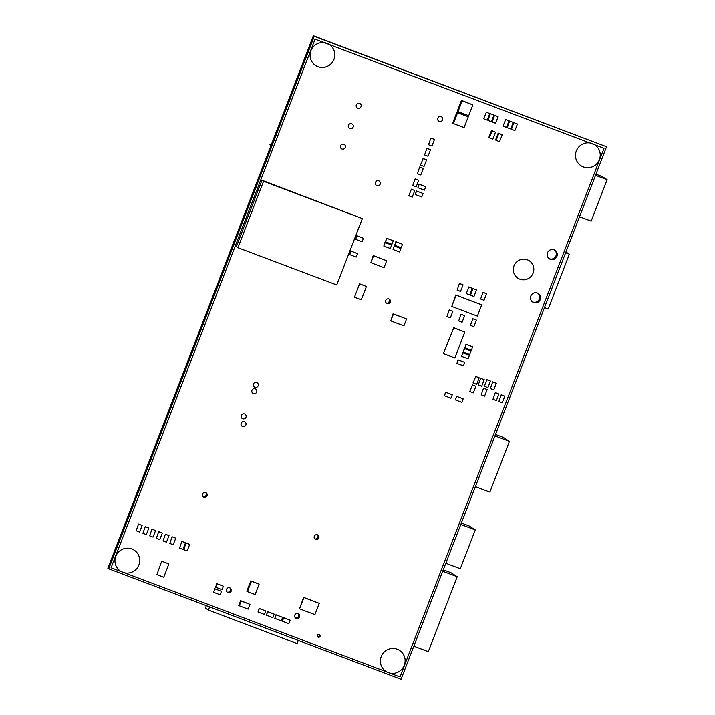 <?xml version="1.0" encoding="UTF-8"?>
<svg xmlns="http://www.w3.org/2000/svg" width="715" height="715" viewBox="0 0 715 715"><rect width="100%" height="100%" fill="white"/><g stroke="black" fill="none" stroke-linecap="round" stroke-linejoin="round"><path stroke-width="1.07" d="M548.995 258.526A5.112 5.023 122.9 0 0 554.518 249.991M550.362 259.322A5.112 5.023 -57.1 0 1 547.985 251.823A5.112 5.023 -57.1 0 1 554.983 250.259A5.112 5.023 -57.1 0 1 550.362 259.322M532.309 301.775A5.112 5.023 122.9 0 0 537.832 293.23M533.676 302.561A5.112 5.023 -57.1 0 1 531.299 295.063A5.112 5.023 -57.1 0 1 538.297 293.499A5.112 5.023 -57.1 0 1 533.676 302.561M227.039 592.056A2.556 2.511 122.9 0 0 229.756 587.864M227.924 592.637A2.556 2.511 -57.1 0 1 226.735 588.883A2.556 2.511 -57.1 0 1 230.23 588.105A2.556 2.511 -57.1 0 1 227.924 592.637M295.313 617.84A2.556 2.511 122.9 0 0 298.021 613.649M296.198 618.421A2.556 2.511 -57.1 0 1 295.009 614.668A2.556 2.511 -57.1 0 1 298.504 613.89A2.556 2.511 -57.1 0 1 296.198 618.421M314.823 538.86A2.467 2.422 122.9 0 0 317.433 534.829M315.69 539.432A2.467 2.422 -57.1 0 1 314.546 535.821A2.467 2.422 -57.1 0 1 317.916 535.061A2.467 2.422 -57.1 0 1 315.69 539.432M203.033 496.639A2.467 2.422 122.9 0 0 205.643 492.599M203.9 497.211A2.467 2.422 -57.1 0 1 202.747 493.591A2.467 2.422 -57.1 0 1 206.126 492.841A2.467 2.422 -57.1 0 1 203.9 497.211M386.279 302.999A2.467 2.422 122.9 0 0 388.897 298.959M387.146 303.571A2.467 2.422 -57.1 0 1 386.002 299.951A2.467 2.422 -57.1 0 1 389.38 299.201A2.467 2.422 -57.1 0 1 387.146 303.571M317.505 636.699A1.457 1.439 122.9 0 0 318.979 634.42M318.166 637.208A1.457 1.439 -57.1 0 1 317.487 635.072A1.457 1.439 -57.1 0 1 319.48 634.625A1.457 1.439 -57.1 0 1 318.166 637.208M314.243 36.331L606.552 146.736L313.349 35.75L314.243 36.331L108.76 568.845L107.867 568.264L313.349 35.75M606.552 146.736L401.07 679.25L108.76 568.845M270.913 145.717L269.913 144.475L271.494 144.216L269.913 144.475L270.913 145.717M317.925 66.701A12.521 12.307 122.9 0 0 329.231 44.518A12.521 12.307 122.9 0 0 312.098 48.343A12.521 12.307 122.9 0 0 317.925 66.701A12.521 12.307 122.9 0 0 329.231 44.509A12.521 12.307 122.9 0 0 312.089 48.343A12.521 12.307 122.9 0 0 317.916 66.701M519.832 279.19A10.412 10.225 122.9 0 0 529.234 260.752A10.412 10.225 122.9 0 0 514.997 263.933A10.412 10.225 122.9 0 0 519.832 279.19A10.412 10.225 122.9 0 0 529.225 260.743A10.412 10.225 122.9 0 0 514.988 263.933A10.412 10.225 122.9 0 0 519.832 279.19M122.828 572.322A12.521 12.307 122.9 0 0 134.134 550.13A12.521 12.307 122.9 0 0 116.992 553.964A12.521 12.307 122.9 0 0 122.828 572.322M122.819 572.322A12.521 12.307 122.9 0 0 134.125 550.13A12.521 12.307 122.9 0 0 116.992 553.964A12.521 12.307 122.9 0 0 122.819 572.322M388.254 672.574A12.521 12.307 122.9 0 0 399.56 650.382A12.521 12.307 122.9 0 0 382.427 654.216A12.521 12.307 122.9 0 0 388.254 672.574A12.521 12.307 122.9 0 0 399.551 650.382A12.521 12.307 122.9 0 0 382.418 654.207A12.521 12.307 122.9 0 0 388.245 672.574M583.351 166.953A12.521 12.307 122.9 0 0 594.666 144.761A12.521 12.307 122.9 0 0 577.523 148.595A12.521 12.307 122.9 0 0 583.351 166.953A12.521 12.307 122.9 0 0 594.657 144.761A12.521 12.307 122.9 0 0 577.523 148.595A12.521 12.307 122.9 0 0 583.351 166.953M455.366 399.855L456.501 396.262L463.186 398.845L456.706 396.396L455.366 399.855L461.854 402.304L463.186 398.845M420.643 165.183L424.058 166.47L426.596 159.901L423.182 158.614L420.447 165.058L423.182 158.614M426.596 159.901L422.985 158.48M349.724 254.62L350.859 251.037L357.545 253.611L351.065 251.162L349.724 254.62L356.213 257.069L357.545 253.611M168.892 563.929L161.724 561.132L156.925 574.672L163.753 577.246L168.892 563.929L162.064 561.347M161.724 561.132L156.925 574.672M565.637 252.753L569.363 254.165L565.949 251.948M569.363 254.165L548.208 308.978L544.49 307.575M483.769 118.806L487.183 120.093L489.721 113.524L486.307 112.237L483.769 118.806L486.307 112.237M489.721 113.524L486.111 112.103M265.828 611.03L259.143 608.447L258.008 612.04L264.496 614.489L265.828 611.03L259.339 608.581L258.008 612.04M259.152 584.182L250.822 580.866L251.466 581.286L247.462 591.663L255.148 594.558L259.152 584.182L251.466 581.286M250.822 580.866L246.809 591.242L247.462 591.663M241.295 415.469A2.547 2.502 122.9 0 0 245.745 417.712A2.547 2.502 122.9 0 0 245.022 414.208A2.547 2.502 122.9 0 0 241.295 415.469M242.251 418.49L242.251 418.49A2.547 2.502 -57.1 0 1 241.286 415.46A2.547 2.502 -57.1 0 1 245.022 414.208L245.022 414.208M319.274 603.389L303.571 597.365L299.567 608.831L314.931 614.632L319.274 603.389L303.911 597.588L299.567 608.831M354.452 297.208L361.281 299.782L366.42 286.465L359.591 283.882L354.452 297.208L359.591 283.882M366.42 286.465L359.252 283.667M425.711 186.704L419.026 184.13L417.891 187.714L424.37 190.163L425.711 186.704L419.222 184.256L417.891 187.714M389.568 300.479L388.808 302.454M189.69 544.401L186.079 542.989L183.737 549.683L187.151 550.979L189.69 544.401L186.275 543.114M186.079 542.989L183.737 549.683M469.961 391.543L473.375 392.83L475.904 386.261L472.499 384.965L469.755 391.409L472.499 384.965M475.904 386.261L472.293 384.84M476.404 320.123L472.794 318.711L470.452 325.414L473.866 326.701L476.404 320.123L472.99 318.836M472.794 318.711L470.452 325.414M254.397 386.994L254.406 387.003A2.547 2.502 -57.1 0 1 254.397 386.994A2.547 2.502 -57.1 0 1 253.441 383.964A2.547 2.502 122.9 0 0 257.892 386.216A2.547 2.502 122.9 0 0 257.177 382.713A2.547 2.502 122.9 0 0 253.441 383.973A2.547 2.502 -57.1 0 1 257.168 382.713A2.547 2.502 -57.1 0 1 257.177 382.713L257.177 382.713M175.738 538.163L172.127 536.742L169.786 543.445L173.2 544.732L175.738 538.163L172.324 536.867M172.127 536.742L169.786 543.445M434.479 139.47L430.868 138.058L428.526 144.752L431.94 146.048L434.479 139.47L431.065 138.183M430.868 138.058L428.526 144.752M185.489 542.819L181.878 541.398L179.537 548.101L182.951 549.388L185.489 542.819L182.075 541.523M181.878 541.398L179.537 548.101M464.643 315.69L461.032 314.269L458.69 320.972L462.104 322.259L464.643 315.69L461.229 314.394M461.032 314.269L458.69 320.972M282.362 621.237L283.498 617.653L290.183 620.227L283.703 617.778L282.362 621.237L288.851 623.686L290.183 620.227M489.418 137.825L492.832 139.112L495.504 132.195L492.09 130.899L489.418 137.825L488.846 137.45L491.509 130.532L492.09 130.899M495.504 132.195L491.509 130.532M466.359 293.633L469.773 294.92L472.302 288.351L468.897 287.055L466.153 293.499L468.897 287.055M472.302 288.351L468.691 286.93M464.75 362.371L458.065 359.797L456.93 363.381L463.418 365.83L464.75 362.371L458.261 359.922L456.93 363.381M494.959 435.935L509.429 441.405L503.28 437.428L495.513 434.488M509.429 441.405L489.855 492.135L475.377 486.665M463.07 284.856L459.45 283.435L457.117 290.138L460.531 291.434L463.07 284.856L459.656 283.569M459.45 283.435L457.117 290.138M386.699 260.734L373.221 255.55L370.888 262.682L384.035 267.651L386.699 260.734L373.561 255.764L370.888 262.682M430.537 149.685L426.927 148.264L424.585 154.967L427.999 156.263L430.537 149.685L427.123 148.398M426.927 148.264L424.585 154.967M162.296 533.086L158.685 531.665L156.344 538.368L159.758 539.655L162.296 533.086L158.882 531.79M158.685 531.665L156.344 538.368M318.112 536.339L317.353 538.315M423.083 193.515L416.398 190.941L415.263 194.525L421.743 196.974L423.083 193.515L416.595 191.066L415.263 194.525M408.819 195.83L412.233 197.117L414.772 190.547L411.357 189.252L408.819 195.83L411.357 189.252M414.772 190.547L411.161 189.126M148.854 528.01L145.243 526.589L142.911 533.292L146.325 534.579L148.854 528.01L145.449 526.714M145.243 526.589L142.911 533.292M469.389 355.346L462.703 352.763L461.568 356.356L468.048 358.805L469.389 355.346L462.9 352.897L461.568 356.356M481.704 304.867L455.768 294.973L451.773 306.44L477.37 316.11L481.704 304.867L456.107 295.197L451.773 306.44M504.799 396.19L501.179 394.778L498.847 401.481L502.261 402.768L504.799 396.19L501.385 394.903M501.179 394.778L498.847 401.481M406.585 318.953L393.098 313.769L390.765 320.91L403.912 325.87L406.585 318.953L393.438 313.992L390.765 320.91M442.522 119.897A2.547 2.502 122.9 0 0 438.072 117.644A2.547 2.502 122.9 0 0 438.796 121.148A2.547 2.502 122.9 0 0 442.522 119.897M438.787 121.148L438.787 121.148A2.547 2.502 -57.1 0 1 438.063 117.644A2.547 2.502 -57.1 0 1 441.557 116.858L441.566 116.867M418.713 180.332L415.102 178.911L412.761 185.614L416.175 186.901L418.713 180.332L415.299 179.045M415.102 178.911L412.761 185.614M484.493 386.306L487.907 387.593L490.436 381.024L487.031 379.728L484.287 386.171L487.031 379.728M490.436 381.024L486.826 379.602M487.156 389.532L483.546 388.111L481.204 394.814L484.618 396.101L487.156 389.532L483.742 388.245M483.546 388.111L481.204 394.814M363.461 238.292L356.776 235.718L355.641 239.302L362.121 241.75L363.461 238.292L356.973 235.843L355.641 239.302M513.236 122.408L509.625 120.987L507.293 127.69L510.707 128.977L513.236 122.408L509.831 121.121M509.625 120.987L507.293 127.69M498.918 393.974L495.298 392.553L492.966 399.256L496.38 400.543L498.918 393.974L495.504 392.687M495.298 392.553L492.966 399.256M221.453 591.341L214.768 588.767L213.633 592.351L220.122 594.8L221.453 591.341L214.965 588.892L213.633 592.351M460.8 524.461L475.269 529.931L469.12 525.954L461.354 523.014M475.269 529.931L460.299 568.747L445.82 563.277M385.474 241.795L386.609 238.202L393.295 240.785L386.806 238.336L385.474 241.795L391.963 244.244L393.295 240.785M476.503 289.933L472.892 288.511L470.559 295.215L473.974 296.502L476.503 289.933L473.089 288.645M472.892 288.511L470.559 295.215M383.83 246.049L384.965 242.456L391.65 245.039L385.171 242.591L383.83 246.049L390.319 248.498L391.65 245.039M517.437 123.99L513.826 122.578L511.493 129.281L514.907 130.568L517.437 123.99L514.022 122.703M513.826 122.578L511.493 129.281M242.144 426.247L242.144 426.256A2.547 2.502 -57.1 0 1 242.144 426.247A2.547 2.502 -57.1 0 1 241.178 423.226A2.547 2.502 122.9 0 0 245.638 425.47A2.547 2.502 122.9 0 0 244.914 421.966A2.547 2.502 122.9 0 0 241.187 423.226A2.547 2.502 -57.1 0 1 244.914 421.966L244.914 421.966M442.728 571.276L457.207 576.746L451.058 572.769L443.291 569.828M457.207 576.746L428.303 651.651L413.824 646.181M423.307 168.409L419.696 166.997L417.363 173.7L420.778 174.987L423.307 168.409L419.893 167.122M419.696 166.997L417.363 173.7M298.289 640.434L297.074 643.58L208.369 610.074L209.584 606.928M208.369 610.074L205.411 608.161L206.358 605.712M471.033 351.092L464.348 348.509L463.204 352.102L469.692 354.551L471.033 351.092L464.544 348.643L463.204 352.102M496.317 383.24L492.707 381.819L490.374 388.522L493.788 389.809L496.317 383.24L492.903 381.953M492.707 381.819L490.374 388.522M503.092 126.108L506.506 127.395L509.044 120.826L505.63 119.53L503.092 126.108L505.63 119.53M509.044 120.826L505.425 119.405M472.669 346.838L465.983 344.255L464.848 347.848L471.337 350.296L472.669 346.838L466.189 344.38L464.848 347.848M473.241 383.026L476.655 384.321L479.193 377.743L475.779 376.456L473.044 382.9L475.779 376.456M479.193 377.743L475.582 376.331M486.584 293.74L482.974 292.319L480.632 299.022L484.046 300.309L486.584 293.74L483.17 292.453M482.974 292.319L480.632 299.022M443.738 353.764L454.838 357.956L464.848 332.01L453.757 327.819L443.398 353.541L453.757 327.819M464.848 332.01L453.408 327.604M452.881 311.248L449.27 309.827L446.938 316.531L450.352 317.818L452.881 311.248L449.467 309.953M449.27 309.827L446.938 316.531M453.417 123.561L452.693 123.096L456.858 112.291L468.253 116.786L457.582 112.755L453.417 123.561L464.08 127.592L468.253 116.786M456.858 112.291L457.582 112.755M345.247 147.522A2.547 2.502 122.9 0 0 340.796 145.27A2.547 2.502 122.9 0 0 341.52 148.774A2.547 2.502 122.9 0 0 345.247 147.522M341.511 148.774L341.511 148.774A2.547 2.502 -57.1 0 1 340.796 145.27A2.547 2.502 -57.1 0 1 344.281 144.484A2.547 2.502 -57.1 0 1 344.281 144.493L344.29 144.493M353.13 127.091A2.547 2.502 122.9 0 0 348.679 124.839A2.547 2.502 122.9 0 0 349.403 128.343A2.547 2.502 122.9 0 0 353.13 127.091M349.394 128.343L349.394 128.343A2.547 2.502 -57.1 0 1 348.679 124.839A2.547 2.502 -57.1 0 1 352.164 124.061L352.173 124.061M400.892 248.525L394.206 245.951L393.071 249.535L399.56 251.984L400.892 248.525L394.403 246.076L393.071 249.535M376.474 185.382L376.465 185.382A2.547 2.502 -57.1 0 1 375.5 182.352A2.547 2.502 122.9 0 0 379.96 184.604A2.547 2.502 122.9 0 0 379.245 181.101A2.547 2.502 122.9 0 0 375.509 182.352A2.547 2.502 -57.1 0 1 379.236 181.101L379.245 181.101M155.575 530.548L151.964 529.127L149.632 535.83L153.046 537.117L155.575 530.548L152.161 529.252M151.964 529.127L149.632 535.83M496.139 140.363L499.553 141.65L502.225 134.733L498.811 133.437L496.139 140.363L495.558 139.988L498.23 133.07L498.811 133.437M502.225 134.733L498.23 133.07M402.536 244.271L395.851 241.697L394.716 245.281L401.195 247.73L402.536 244.271L396.047 241.822L394.716 245.281M237.943 247.703L236.352 246.666L261.985 180.243L362.353 218.584L263.576 181.27L237.943 247.703L336.738 284.972L362.353 218.584M261.985 180.243L263.576 181.27M282.631 617.376L275.945 614.793L274.801 618.386L281.29 620.835L282.631 617.376L276.142 614.927L274.801 618.386M266.409 615.213L267.544 611.62L274.229 614.203L267.741 611.754L266.409 615.213L272.889 617.662L274.229 614.203M361.012 106.66A2.547 2.502 122.9 0 0 356.562 104.417A2.547 2.502 122.9 0 0 357.286 107.92A2.547 2.502 122.9 0 0 361.012 106.66M357.277 107.911L357.277 107.911A2.547 2.502 -57.1 0 1 356.562 104.408A2.547 2.502 -57.1 0 1 360.047 103.63L360.056 103.63M252.949 393.277L252.94 393.268A2.547 2.502 -57.1 0 1 251.984 390.238A2.547 2.502 122.9 0 0 256.435 392.49A2.547 2.502 122.9 0 0 255.72 388.987A2.547 2.502 122.9 0 0 251.984 390.247A2.547 2.502 -57.1 0 1 255.711 388.987L255.72 388.987M223.429 586.237L216.743 583.654L215.608 587.247L222.088 589.696L223.429 586.237L216.94 583.789L215.608 587.247M444.444 395.726L445.588 392.142L452.273 394.716L445.785 392.267L444.444 395.726L450.933 398.175L452.273 394.716M169.017 535.624L165.406 534.203L163.065 540.906L166.479 542.193L169.017 535.624L165.603 534.328M165.406 534.203L163.065 540.906M142.142 525.471L138.522 524.05L136.19 530.753L139.604 532.04L142.142 525.471L138.728 524.175M138.522 524.05L136.19 530.753M493.922 115.115L490.311 113.694L487.97 120.397L491.384 121.684L493.922 115.115L490.508 113.819M490.311 113.694L487.97 120.397M458.011 111.647L457.287 111.183L461.461 100.368L472.847 104.864L462.185 100.833L458.011 111.647L468.683 115.678L472.847 104.864M461.461 100.368L462.185 100.833M484.234 379.647L480.623 378.235L478.281 384.929L481.696 386.225L484.234 379.647L480.82 378.36M480.623 378.235L478.281 384.929M595.515 175.327L607.133 179.715L602.298 176.587L595.952 174.192M607.133 179.715L591.162 221.123L579.543 216.734M249.973 604.389L240.597 600.698L238.756 605.462L239.328 605.828L248.132 609.153L249.973 604.389L241.169 601.065L239.328 605.828M240.597 600.698L241.169 601.065M498.123 116.697L494.512 115.276L492.17 121.979L495.584 123.266L498.123 116.697L494.709 115.41M494.512 115.276L492.17 121.979M389.782 673.038L111.093 567.782L315.065 39.182L589.795 142.937M589.812 142.946L604.014 148.309L400.043 676.917L389.8 673.038"/></g></svg>
